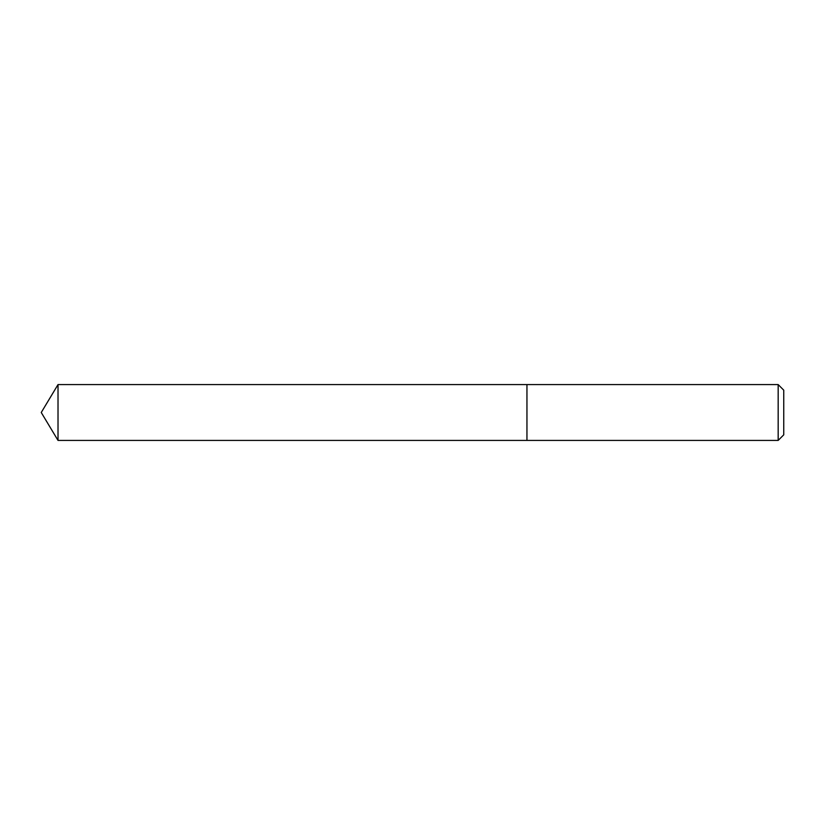 <?xml version="1.0" encoding="UTF-8"?>
<svg xmlns="http://www.w3.org/2000/svg" width="825" height="825" viewBox="0 0 825 825"><rect width="100%" height="100%" fill="white"/><g stroke="black" fill="none" stroke-linecap="round" stroke-linejoin="round"><path stroke-width="1.24" d="M778.171 440.416L783.75 434.827L783.75 390.173L778.171 384.584L58.018 384.584L58.018 440.416L526.948 440.416L526.948 384.584L526.948 440.416L778.171 440.416L778.171 384.584M58.018 440.416L41.25 412.5L58.018 384.584"/></g></svg>
